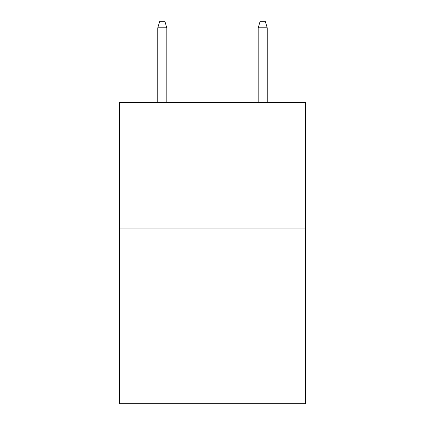 <?xml version="1.0" encoding="UTF-8"?>
<svg xmlns="http://www.w3.org/2000/svg" width="425" height="425" viewBox="0 0 425 425"><rect width="100%" height="100%" fill="white"/><g stroke="black" fill="none" stroke-linecap="round" stroke-linejoin="round"><path stroke-width="0.64" d="M305.362 228.06L305.362 403.75L119.637 403.75L119.637 102.568L305.362 102.568L305.362 228.06L119.637 228.06M166.823 102.568L166.823 27.774L157.787 27.774L157.787 102.568M157.787 27.774L159.795 21.25L164.815 21.25L166.823 27.774M258.177 27.774L260.185 21.25L265.205 21.25L267.213 27.774L258.177 27.774L258.177 102.568M267.213 27.774L267.213 102.568"/></g></svg>
